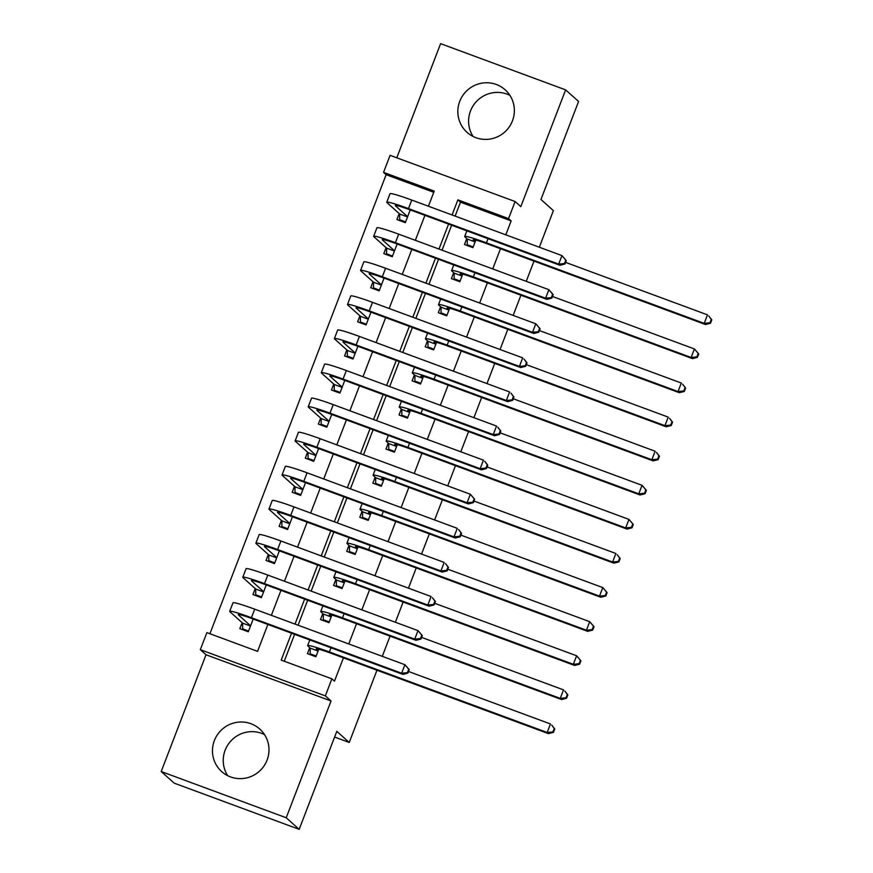 <?xml version="1.0" encoding="UTF-8"?>
<svg xmlns="http://www.w3.org/2000/svg" width="873" height="873" viewBox="0 0 873 873"><rect width="100%" height="100%" fill="white"/><g stroke="black" fill="none" stroke-linecap="round" stroke-linejoin="round"><path stroke-width="1.31" d="M473.09 136.461A28.547 28.034 131.8 0 1 509.897 95.353M459.744 101.333A28.547 28.034 -48.2 0 0 467.066 132.358A28.547 28.034 -48.2 0 0 512.462 120.823A28.547 28.034 -48.2 0 0 505.151 89.81A28.547 28.034 -48.2 0 0 459.744 101.333M264.508 734.597A28.547 28.034 -48.2 0 0 227.711 775.693M214.365 740.577A28.547 28.034 -48.2 0 0 221.677 771.59A28.547 28.034 -48.2 0 0 267.083 760.067A28.547 28.034 -48.2 0 0 259.772 729.053A28.547 28.034 -48.2 0 0 214.365 740.577M433.772 192.3L386.128 174.687L383.542 172.363L390.089 155.318L515.114 201.543L508.566 218.588L457.878 199.852L452.072 214.965M539.328 247.234L553.384 210.611L540.954 199.481L578.581 101.464L565.628 89.875L440.603 43.65L396.789 157.795M376.961 670.235L349.233 742.465L336.803 731.334L299.177 829.35L174.153 783.125L161.199 771.536L286.224 817.761L331.042 700.986L325.345 695.89L200.321 649.665L206.868 632.619L257.557 651.356L267.88 624.457M331.042 700.986L206.017 654.761L161.199 771.536M206.017 654.761L200.321 649.665M386.128 174.687L209.913 633.743M299.177 829.35L286.224 817.761M466.76 238.558L464.469 244.527L472.915 247.648L475.818 240.075M453.676 272.649L451.385 278.618L459.831 281.739L462.734 274.177M440.581 306.739L438.301 312.709L446.747 315.83L449.65 308.267M427.497 340.83L425.206 346.799L433.652 349.92L436.565 342.358M414.413 374.932L412.121 380.89L420.568 384.022L423.47 376.449M401.329 409.022L399.037 414.991L407.484 418.112L410.386 410.539M388.234 443.113L385.953 449.082L394.4 452.203L397.302 444.641M375.15 477.204L372.858 483.173L381.305 486.294L384.218 478.731M362.066 511.294L359.774 517.263L368.22 520.384L371.123 512.822M348.982 545.396L346.69 551.354L355.136 554.486L358.039 546.913M335.887 579.486L333.595 585.456L342.052 588.577L344.955 581.003M322.803 613.577L320.511 619.546L328.957 622.667L331.86 615.105M242.137 622.689L239.846 628.647L248.292 631.779L253.181 619.022M255.222 588.588L252.93 594.557L261.376 597.678L266.276 584.932M268.306 554.497L266.014 560.466L274.471 563.587L279.36 550.841M281.401 520.406L279.109 526.375L287.555 529.496L292.444 516.751M294.485 486.316L292.193 492.285L300.639 495.406L305.539 482.649M307.569 452.225L305.277 458.183L313.723 461.315L318.623 448.558M320.653 418.123L318.361 424.092L326.818 427.213L331.707 414.468M333.748 384.033L331.456 390.002L339.903 393.123L344.791 380.377M346.832 349.942L344.54 355.911L352.987 359.032L357.886 346.286M359.916 315.851L357.624 321.821L366.071 324.942L370.97 312.185M373 281.761L370.719 287.719L379.166 290.851L384.055 278.094M386.095 247.659L383.804 253.628L392.25 256.749L397.139 244.004M399.179 213.569L396.888 219.538L405.334 222.659L410.234 209.913M291.527 633.198L281.204 660.097L331.893 678.845L334.479 681.158L343.438 657.838M348.764 643.947L356.522 623.748M361.848 609.856L369.606 589.657M374.943 575.765L382.701 555.555M388.027 541.675L395.785 521.465M401.111 507.584L408.87 487.374M414.206 473.482L421.954 453.283M427.29 439.392L435.049 419.193M440.374 405.301L448.133 385.091M453.458 371.211L461.217 351.001M466.553 337.12L474.301 316.91M479.637 303.018L487.396 282.819M492.721 268.928L500.48 248.729M505.805 234.837L511.152 220.902L460.475 202.165L455.128 216.1M451.625 225.212L442.033 250.191M438.541 259.314L428.949 284.282M425.446 293.404L415.864 318.372M412.362 327.495L402.78 352.463M399.277 361.586L389.685 386.564M386.193 395.676L376.601 420.655M373.098 429.778L363.517 454.746M360.014 463.869L350.433 488.836M346.93 497.959L337.338 522.927M333.835 532.05L324.254 557.029M320.751 566.14L311.17 591.119M307.667 600.242L298.075 625.21M294.583 634.333L284.249 661.232M309.719 647.668L307.427 653.637L315.873 656.758L318.776 649.196M534.003 261.114L526.244 281.324M520.908 295.205L513.16 315.415M507.824 329.307L500.065 349.506M494.74 363.397L486.981 383.596M481.656 397.488L473.897 417.698M468.561 431.578L460.813 451.788M455.477 465.669L447.718 485.879M442.393 499.771L434.634 519.97M429.309 533.861L421.55 554.06M416.214 567.952L408.466 588.162M403.13 602.043L395.371 622.253M390.045 636.133L382.287 656.343M334.599 737.052L349.233 742.465M515.114 201.543L520.81 206.639L565.628 89.875M511.152 220.902L508.566 218.588M331.893 678.845L325.345 695.89M428.425 206.224L434.23 191.1L383.542 172.363M271.383 615.334L280.964 590.366M284.467 581.243L294.048 556.276M297.551 547.153L307.143 522.174M310.635 513.062L320.227 488.083M323.73 478.971L333.311 453.993M336.814 444.87L346.395 419.902M349.898 410.779L359.49 385.811M362.993 376.689L372.575 351.71M376.077 342.598L385.659 317.619M389.162 308.507L398.754 283.529M402.246 274.406L411.838 249.438M415.341 240.315L424.922 215.347M448.58 224.088L438.988 249.067M435.485 258.179L425.904 283.158M422.401 292.269L412.82 317.248M409.317 326.371L399.725 351.339M396.233 360.462L386.641 385.43M383.138 394.552L373.557 419.531M370.054 428.643L360.473 453.622M356.97 462.734L347.378 487.712M343.886 496.835L334.294 521.803M330.791 530.926L321.209 555.894M317.707 565.017L308.114 589.995M304.622 599.107L295.03 624.086M460.475 202.165L457.878 199.852M311.781 655.252L310.199 653.833L316.157 656.038M318.165 650.8L316.375 649.196A18.3 1.255 21 0 1 316.19 648.879A18.3 1.255 21 0 1 330.681 653.124L548.462 733.636L547.164 732.48L329.383 651.967A27.456 1.888 -159 0 0 307.645 645.605A27.456 1.888 -159 0 0 307.929 646.075L310.242 648.137L318.067 651.029M310.199 653.833L310.242 648.137M552.925 731.901L553.449 732.36L554.759 728.955L554.235 728.486L552.925 731.901L547.164 732.48L550.437 723.957L408.542 671.501M554.235 728.486L551.736 725.114L554.759 728.955M553.449 732.36L548.462 733.636M248.576 631.048L242.618 628.844L242.661 623.147L250.486 626.05M244.2 630.262L242.618 628.844M250.584 625.81L238.438 614.93A18.3 1.255 21 0 1 238.242 614.625A18.3 1.255 21 0 1 252.744 618.859L402.944 674.393L401.645 673.236L251.446 617.702A27.456 1.888 -159 0 0 229.697 611.34A27.456 1.888 -159 0 0 229.992 611.809L242.661 623.147M407.407 672.647L407.931 673.116L409.241 669.7L408.717 669.242L407.407 672.647L401.645 673.236L404.919 664.713L254.72 609.179A27.456 1.888 -159 0 0 232.971 602.817L229.697 611.34M408.717 669.242L404.919 664.713L409.241 669.7M407.931 673.116L402.944 674.393M324.876 621.15L323.294 619.743L329.241 621.936M331.249 616.698L329.459 615.105A18.3 1.255 21 0 1 329.274 614.788A18.3 1.255 21 0 1 343.766 619.033L561.546 699.546L560.259 698.389L342.478 617.866A27.456 1.888 -159 0 0 320.729 611.515A27.456 1.888 -159 0 0 321.013 611.973L323.326 614.046L331.162 616.938M323.294 619.743L323.326 614.046M566.02 697.8L566.533 698.269L567.843 694.853L567.33 694.395L566.02 697.8L560.259 698.389L563.521 689.866L421.637 637.399M567.33 694.395L564.82 691.023L567.843 694.853M566.533 698.269L561.546 699.546M337.96 587.06L336.378 585.652L342.325 587.845M344.333 582.607L342.554 581.003A18.3 1.255 21 0 1 342.358 580.698A18.3 1.255 21 0 1 356.861 584.932L574.641 665.455L573.343 664.298L355.562 583.775A27.456 1.888 -159 0 0 333.813 577.413A27.456 1.888 -159 0 0 334.108 577.882L336.411 579.956L344.246 582.848M336.378 585.652L336.411 579.956M579.105 663.709L579.617 664.178L580.927 660.763L580.414 660.304L579.105 663.709L573.343 664.298L576.616 655.776L434.721 603.308M580.414 660.304L576.616 655.776L580.927 660.763M579.617 664.178L574.641 665.455M351.044 552.969L349.462 551.55L355.409 553.755M357.428 548.517L355.638 546.913A18.3 1.255 21 0 1 355.442 546.607A18.3 1.255 21 0 1 369.945 550.841L587.725 631.365L586.427 630.208L368.646 549.684A27.456 1.888 -159 0 0 346.908 543.322A27.456 1.888 -159 0 0 347.192 543.792L349.495 545.854L357.33 548.757M349.462 551.55L349.495 545.854M592.189 629.619L592.712 630.077L594.022 626.672L593.498 626.214L592.189 629.619L586.427 630.208L589.701 621.685L447.805 569.218M593.498 626.214L589.701 621.685L594.022 626.672M592.712 630.077L587.725 631.365M364.128 518.878L362.557 517.46L368.504 519.664M370.512 514.426L368.722 512.822A18.3 1.255 21 0 1 368.537 512.506A18.3 1.255 21 0 1 383.029 516.751L600.81 597.274L599.511 596.106L381.73 515.594A27.456 1.888 -159 0 0 359.992 509.232A27.456 1.888 -159 0 0 360.276 509.701L362.59 511.764L370.425 514.666M362.557 517.46L362.59 511.764M605.284 595.528L605.797 595.986L607.106 592.581L606.582 592.112L605.284 595.528L599.511 596.106L602.785 587.584L460.9 535.127M606.582 592.112L602.785 587.584L607.106 592.581M605.797 595.986L600.81 597.274M261.66 596.957L255.713 594.753L255.745 589.057L263.581 591.959M257.295 596.172L255.713 594.753M263.668 591.719L251.522 580.84A18.3 1.255 21 0 1 251.337 580.523A18.3 1.255 21 0 1 265.829 584.768L416.028 640.302L414.73 639.145L264.53 583.611A27.456 1.888 -159 0 0 242.792 577.249A27.456 1.888 -159 0 0 243.076 577.719L255.745 589.057M420.491 638.556L421.015 639.025L422.325 635.609L421.801 635.151L420.491 638.556L414.73 639.145L418.003 630.622L267.804 575.089A27.456 1.888 -159 0 0 246.055 568.727L242.792 577.249M421.801 635.151L418.003 630.622L422.325 635.609M421.015 639.025L416.028 640.302M274.744 562.856L268.797 560.662L268.829 554.966L276.665 557.858M270.379 562.081L268.797 560.662M276.752 557.618L264.606 546.749A18.3 1.255 21 0 1 264.421 546.433A18.3 1.255 21 0 1 278.913 550.677L429.112 606.211L427.825 605.044L277.625 549.521A27.456 1.888 -159 0 0 255.876 543.159A27.456 1.888 -159 0 0 256.16 543.628L268.829 554.966M433.586 604.465L434.099 604.924L435.409 601.519L434.896 601.05L433.586 604.465L427.825 605.044L431.087 596.521L280.888 540.998A27.456 1.888 -159 0 0 259.15 534.636L255.876 543.159M434.896 601.05L432.386 597.689L435.409 601.519M434.099 604.924L429.112 606.211M287.828 528.765L281.881 526.572L281.914 520.875L289.749 523.767M283.463 527.979L281.881 526.572M289.847 523.527L277.701 512.658A18.3 1.255 21 0 1 277.505 512.342A18.3 1.255 21 0 1 292.008 516.587L442.207 572.11L440.909 570.953L290.709 515.419A27.456 1.888 -159 0 0 268.96 509.068A27.456 1.888 -159 0 0 269.255 509.526L281.914 520.875M446.67 570.375L447.183 570.833L448.493 567.428L447.98 566.959L446.67 570.375L440.909 570.953L444.182 562.43L293.983 506.897A27.456 1.888 -159 0 0 272.234 500.535L268.96 509.068M447.98 566.959L445.47 563.587L448.493 567.428M447.183 570.833L442.207 572.11M300.923 494.675L294.976 492.481L295.009 486.785L302.844 489.677M296.547 493.889L294.976 492.481M302.931 489.437L290.785 478.557A18.3 1.255 21 0 1 290.589 478.251A18.3 1.255 21 0 1 305.092 482.485L455.291 538.019L453.993 536.862L303.793 481.329A27.456 1.888 -159 0 0 282.044 474.967A27.456 1.888 -159 0 0 282.339 475.436L295.009 486.785M459.755 536.273L460.278 536.742L461.588 533.338L461.064 532.868L459.755 536.273L453.993 536.862L457.266 528.34L307.067 472.806A27.456 1.888 -159 0 0 285.318 466.444L282.044 474.967M461.064 532.868L458.565 529.496L461.588 533.338M460.278 536.742L455.291 538.019M377.223 484.788L375.641 483.369L381.588 485.574M383.596 480.336L381.807 478.731A18.3 1.255 21 0 1 381.621 478.415A18.3 1.255 21 0 1 396.113 482.66L613.894 563.172L612.606 562.016L394.825 481.503A27.456 1.888 -159 0 0 373.077 475.141A27.456 1.888 -159 0 0 373.36 475.61L375.674 477.673L383.509 480.565M375.641 483.369L375.674 477.673M618.368 561.437L618.881 561.896L620.19 558.491L619.677 558.022L618.368 561.437L612.606 562.016L615.88 553.493L473.984 501.037M619.677 558.022L617.167 554.65L620.19 558.491M618.881 561.896L613.894 563.172M314.007 460.584L308.06 458.38L308.093 452.683L315.928 455.586M309.642 459.798L308.06 458.38M316.015 455.346L303.869 444.466A18.3 1.255 21 0 1 303.684 444.161A18.3 1.255 21 0 1 318.176 448.395L468.375 503.928L467.077 502.772L316.877 447.238A27.456 1.888 -159 0 0 295.139 440.876A27.456 1.888 -159 0 0 295.423 441.345L308.093 452.683M472.839 502.182L473.362 502.652L474.672 499.236L474.148 498.778L472.839 502.182L467.077 502.772L470.351 494.249L320.151 438.715A27.456 1.888 -159 0 0 298.413 432.353L295.139 440.876M474.148 498.778L470.351 494.249L474.672 499.236M473.362 502.652L468.375 503.928M390.307 450.686L388.725 449.279L394.672 451.472M396.691 446.234L394.902 444.641A18.3 1.255 21 0 1 394.705 444.324A18.3 1.255 21 0 1 409.208 448.569L626.989 529.082L625.69 527.925L407.909 447.402A27.456 1.888 -159 0 0 386.161 441.051A27.456 1.888 -159 0 0 386.455 441.509L388.758 443.582L396.593 446.474M388.725 449.279L388.758 443.582M631.452 527.336L631.976 527.805L633.274 524.389L632.761 523.931L631.452 527.336L625.69 527.925L628.964 519.402L487.069 466.935M632.761 523.931L628.964 519.402L633.274 524.389M631.976 527.805L626.989 529.082M327.091 426.493L321.144 424.289L321.177 418.593L329.012 421.495M322.726 425.708L321.144 424.289M329.099 421.255L316.954 410.375A18.3 1.255 21 0 1 316.768 410.059A18.3 1.255 21 0 1 331.26 414.304L481.459 469.838L480.172 468.681L329.972 413.147A27.456 1.888 -159 0 0 308.224 406.785A27.456 1.888 -159 0 0 308.507 407.255L321.177 418.593M485.934 468.092L486.447 468.561L487.756 465.145L487.243 464.687L485.934 468.092L480.172 468.681L483.435 460.158L333.246 404.625A27.456 1.888 -159 0 0 311.497 398.263L308.224 406.785M487.243 464.687L484.733 461.315L487.756 465.145M486.447 468.561L481.459 469.838M403.391 416.596L401.809 415.188L407.756 417.381M409.775 412.143L407.986 410.539A18.3 1.255 21 0 1 407.789 410.234A18.3 1.255 21 0 1 422.292 414.468L640.073 494.991L638.774 493.834L420.993 413.311A27.456 1.888 -159 0 0 399.256 406.949A27.456 1.888 -159 0 0 399.539 407.418L401.842 409.492L409.677 412.383M401.809 415.188L401.842 409.492M644.536 493.245L645.06 493.714L646.369 490.299L645.845 489.84L644.536 493.245L638.774 493.834L642.048 485.312L500.153 432.844M645.845 489.84L642.048 485.312L646.369 490.299M645.06 493.714L640.073 494.991M340.175 392.403L334.228 390.198L334.261 384.502L342.096 387.394M335.81 391.617L334.228 390.198M342.194 387.154L330.049 376.285A18.3 1.255 21 0 1 329.852 375.968A18.3 1.255 21 0 1 344.355 380.213L494.555 435.747L493.256 434.579L343.056 379.057A27.456 1.888 -159 0 0 321.308 372.695A27.456 1.888 -159 0 0 321.602 373.164L334.261 384.502M499.018 434.001L499.531 434.459L500.84 431.055L500.327 430.585L499.018 434.001L493.256 434.579L496.53 426.057L346.33 370.534A27.456 1.888 -159 0 0 324.581 364.172L321.308 372.695M500.327 430.585L497.817 427.224L500.84 431.055M499.531 434.459L494.555 435.747M416.476 382.505L414.904 381.086L420.851 383.291M422.859 378.053L421.07 376.449A18.3 1.255 21 0 1 420.884 376.143A18.3 1.255 21 0 1 435.376 380.377L653.157 460.9L651.869 459.744L434.088 379.22A27.456 1.888 -159 0 0 412.34 372.858A27.456 1.888 -159 0 0 412.623 373.328L414.937 375.39L422.772 378.293M414.904 381.086L414.937 375.39M657.631 459.154L658.144 459.613L659.453 456.208L658.94 455.75L657.631 459.154L651.869 459.744L655.132 451.221L513.248 398.754M658.94 455.75L656.431 452.378L659.453 456.208M658.144 459.613L653.157 460.9M353.27 358.301L347.323 356.108L347.356 350.411L355.191 353.303M348.894 357.515L347.323 356.108M355.278 353.063L343.133 342.194A18.3 1.255 21 0 1 342.936 341.878A18.3 1.255 21 0 1 357.439 346.123L507.639 401.645L506.34 400.489L356.14 344.955A27.456 1.888 -159 0 0 334.403 338.604A27.456 1.888 -159 0 0 334.686 339.062L347.356 350.411M512.102 399.91L512.626 400.369L513.935 396.964L513.411 396.495L512.102 399.91L506.34 400.489L509.614 391.966L359.414 336.432A27.456 1.888 -159 0 0 337.665 330.07L334.403 338.604M513.411 396.495L510.912 393.123L513.935 396.964M512.626 400.369L507.639 401.645M429.571 348.414L427.988 346.996L433.936 349.2M435.943 343.962L434.165 342.358A18.3 1.255 21 0 1 433.968 342.041A18.3 1.255 21 0 1 448.46 346.286L666.241 426.81L664.953 425.642L447.172 345.13A27.456 1.888 -159 0 0 425.424 338.768A27.456 1.888 -159 0 0 425.708 339.237L428.021 341.299L435.856 344.202M427.988 346.996L428.021 341.299M670.715 425.064L671.228 425.522L672.537 422.117L672.024 421.648L670.715 425.064L664.953 425.642L668.227 417.119L526.332 364.663M672.024 421.648L669.515 418.287L672.537 422.117M671.228 425.522L666.241 426.81M366.354 324.21L360.407 322.017L360.44 316.321L368.275 319.212M361.989 323.425L360.407 322.017M368.362 318.972L356.217 308.093A18.3 1.255 21 0 1 356.031 307.787A18.3 1.255 21 0 1 370.523 312.021L520.723 367.555L519.424 366.398L369.235 310.864A27.456 1.888 -159 0 0 347.487 304.502A27.456 1.888 -159 0 0 347.77 304.972L360.44 316.321M525.197 365.809L525.71 366.278L527.019 362.873L526.495 362.404L525.197 365.809L519.424 366.398L522.698 357.875L372.498 302.342A27.456 1.888 -159 0 0 350.76 295.98L347.487 304.502M526.495 362.404L523.996 359.032L527.019 362.873M525.71 366.278L520.723 367.555M442.655 314.324L441.072 312.905L447.02 315.109M449.038 309.871L447.249 308.267A18.3 1.255 21 0 1 447.052 307.951A18.3 1.255 21 0 1 461.555 312.196L679.336 392.708L678.037 391.551L460.257 311.039A27.456 1.888 -159 0 0 438.508 304.677A27.456 1.888 -159 0 0 438.803 305.146L441.105 307.209L448.94 310.101M441.072 312.905L441.105 307.209M683.799 390.973L684.323 391.431L685.632 388.027L685.109 387.557L683.799 390.973L678.037 391.551L681.311 383.029L539.416 330.572M685.109 387.557L682.61 384.185L685.632 388.027M684.323 391.431L679.336 392.708M379.439 290.12L373.491 287.915L373.524 282.219L381.359 285.122M375.074 289.334L373.491 287.915M381.457 284.882L369.312 274.002A18.3 1.255 21 0 1 369.115 273.696A18.3 1.255 21 0 1 383.607 277.93L533.807 333.464L532.519 332.307L382.319 276.774A27.456 1.888 -159 0 0 360.571 270.412A27.456 1.888 -159 0 0 360.855 270.881L373.524 282.219M538.281 331.718L538.794 332.187L540.103 328.772L539.59 328.313L538.281 331.718L532.519 332.307L535.793 323.785L385.593 268.251A27.456 1.888 -159 0 0 363.845 261.889L360.571 270.412M539.59 328.313L535.793 323.785L540.103 328.772M538.794 332.187L533.807 333.464M455.739 280.222L454.156 278.814L460.115 281.008M462.123 275.77L460.333 274.177A18.3 1.255 21 0 1 460.147 273.86A18.3 1.255 21 0 1 474.639 278.105L692.42 358.617L691.121 357.461L473.341 276.937A27.456 1.888 -159 0 0 451.603 270.586A27.456 1.888 -159 0 0 451.887 271.045L454.189 273.118L462.024 276.01M454.156 278.814L454.189 273.118M696.883 356.871L697.407 357.341L698.716 353.925L698.193 353.467L696.883 356.871L691.121 357.461L694.395 348.938L552.5 296.482M698.193 353.467L694.395 348.938L698.716 353.925M697.407 357.341L692.42 358.617M392.534 256.029L386.575 253.825L386.608 248.128L394.443 251.031M388.158 255.243L386.575 253.825M394.541 250.791L382.396 239.911A18.3 1.255 21 0 1 382.199 239.595A18.3 1.255 21 0 1 396.702 243.84L546.902 299.374L545.603 298.217L395.404 242.683A27.456 1.888 -159 0 0 373.655 236.321A27.456 1.888 -159 0 0 373.95 236.79L386.608 248.128M551.365 297.628L551.889 298.097L553.187 294.681L552.674 294.223L551.365 297.628L545.603 298.217L548.877 289.694L398.677 234.16A27.456 1.888 -159 0 0 376.929 227.798L373.655 236.321M552.674 294.223L548.877 289.694L553.187 294.681M551.889 298.097L546.902 299.374M468.823 246.131L467.251 244.724L473.199 246.917M475.207 241.679L473.417 240.086A18.3 1.255 21 0 1 473.231 239.769A18.3 1.255 21 0 1 487.723 244.004L705.504 324.527L704.216 323.37L486.436 242.847A27.456 1.888 -159 0 0 464.687 236.485A27.456 1.888 -159 0 0 464.971 236.954L467.284 239.027L475.119 241.919M467.251 244.724L467.284 239.027M709.978 322.781L710.491 323.25L711.801 319.834L711.288 319.376L709.978 322.781L704.216 323.37L707.479 314.847L565.595 262.38M711.288 319.376L708.778 316.004L711.801 319.834M710.491 323.25L705.504 324.527M405.618 221.938L399.67 219.734L399.703 214.038L407.538 216.93M401.242 221.153L399.67 219.734M407.626 216.69L395.48 205.821A18.3 1.255 21 0 1 395.283 205.504A18.3 1.255 21 0 1 409.786 209.749L559.986 265.283L558.687 264.115L408.488 208.592A27.456 1.888 -159 0 0 386.75 202.23A27.456 1.888 -159 0 0 387.034 202.7L399.703 214.038M564.449 263.537L564.973 263.995L566.282 260.591L565.759 260.121L564.449 263.537L558.687 264.115L561.961 255.593L411.761 200.07A27.456 1.888 -159 0 0 390.013 193.708L386.75 202.23M565.759 260.121L561.961 255.593L566.282 260.591M564.973 263.995L559.986 265.283M329.383 651.967L330.987 647.788M251.446 617.702L254.72 609.179M342.478 617.866L344.071 613.697M355.562 583.775L357.166 579.607M368.646 549.684L370.25 545.516M381.73 515.594L383.334 511.414M264.53 583.611L267.804 575.089M277.625 549.521L280.888 540.998M290.709 515.419L293.983 506.897M303.793 481.329L307.067 472.806M394.825 481.503L396.429 477.324M316.877 447.238L320.151 438.715M407.909 447.402L409.513 443.233M329.972 413.147L333.246 404.625M420.993 413.311L422.597 409.142M343.056 379.057L346.33 370.534M434.088 379.22L435.682 375.052M356.14 344.955L359.414 336.432M447.172 345.13L448.777 340.95M369.235 310.864L372.498 302.342M460.257 311.039L461.861 306.86M382.319 276.774L385.593 268.251M473.341 276.937L474.945 272.769M395.404 242.683L398.677 234.16M486.436 242.847L488.029 238.678M408.488 208.592L411.761 200.07M307.645 645.605L309.806 639.964M320.729 611.515L322.89 605.862M333.813 577.413L335.985 571.771M346.908 543.322L349.069 537.681M359.992 509.232L362.153 503.59M373.077 475.141L375.248 469.499M386.161 441.051L388.332 435.398M399.256 406.949L401.416 401.307M412.34 372.858L414.5 367.217M425.424 338.768L427.595 333.126M438.508 304.677L440.679 299.035M451.603 270.586L453.764 264.934M464.687 236.485L466.848 230.843"/></g></svg>
